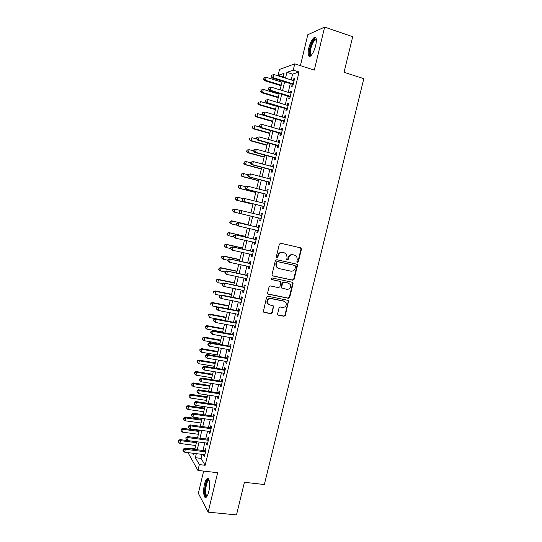 <?xml version="1.0" encoding="UTF-8"?>
<svg xmlns="http://www.w3.org/2000/svg" width="542" height="542" viewBox="0 0 542 542"><rect width="100%" height="100%" fill="white"/><g stroke="black" fill="none" stroke-linecap="round" stroke-linejoin="round"><path stroke-width="0.81" d="M297.436 262.314L298.405 261.671L301.42 249.259L300.614 247.836L280.742 243.256L279.347 244.178L276.325 256.732L276.901 257.735L277.883 257.084L278.276 255.458C279.042 253.222 280.532 252.233 282.741 252.491L284.408 252.87L286.61 254.476L287.036 257.43L286.738 259.686L287.219 260.038L288.195 259.388L288.581 257.775C289.347 255.546 290.83 254.557 293.019 254.815L294.665 255.187L296.806 256.725L297.26 259.72L296.874 261.332L297.436 262.314M297.145 262.179L297.978 261.515L300.993 249.124L300.431 247.796M276.616 257.599L277.49 256.935L277.877 255.316L278.276 255.458M286.935 259.903L287.782 259.239L288.175 257.626L288.581 257.775M208.731 491.784C210.452 484.995 209.368 476.764 207.078 478.674C206.082 479.446 205.228 481.282 204.503 484.182C202.816 490.815 203.826 499.162 206.17 497.278C207.152 496.519 208.006 494.683 208.731 491.784M315.708 45.474C316.921 39.376 316.406 36.727 314.157 37.533C311.968 39.295 310.153 42.886 308.716 48.292C307.497 54.356 308.019 56.991 310.275 56.219C312.436 54.498 314.245 50.921 315.708 45.474M277.619 313.811L277.707 314.624L278.446 315.187L283.988 316.271L285.363 315.329L288.574 300.837L287.863 300.302L267.978 296.25L266.583 297.199L263.331 311.786L264.089 312.375L270.878 313.703L272.267 312.761L273.602 306.067L269.503 304.828L267.497 303.276C266.86 300.309 268.026 298.744 271.007 298.588L284.096 301.244L286.013 302.68C286.738 305.661 285.6 307.253 282.592 307.45L280.424 307.016L279.042 307.951L277.619 313.811M202.024 454.359L201.068 458.39L205.154 465.287L199.327 464.596L197.938 470.429L188.548 453.64L188.772 452.712M283.175 76.95L278.107 75.379L279.516 69.423L294.746 63.848L314.306 70.094L324.631 27.1L352.7 36.707L344.055 72.289L363.811 78.671L264.347 484.534L244.422 482.278L236.495 514.9L208.162 512.143L217.633 472.719L197.938 470.429M294.746 63.848L293.242 70.155L286.894 72.35L285.512 78.15M205.154 465.287L299.035 71.991L293.242 70.155M292.741 280.221L294.116 279.293L297.456 265.553L297.321 264.625L296.65 264.144L276.779 259.726L275.377 260.655L272.03 274.55L272.138 275.411L272.863 275.966L292.741 280.221L292.328 280.038L293.703 279.11L297.036 265.39L296.562 264.123M293.059 283.649L289.733 297.341L288.358 298.276L268.473 294.204L267.728 293.628L267.64 292.802L269.062 286.881L270.458 285.946L278.568 287.639L279.957 286.704L280.797 281.921L280.078 281.386L271.637 279.591L271.129 279.205L272.037 277.951L292.246 282.253L292.944 282.761L293.059 283.649L292.646 283.459L289.326 297.131L289.733 297.341M203.643 471.093L198.338 493.308L208.162 512.143M324.631 27.1L307.795 34.722L300.417 65.657M292.219 84.213L291.704 86.374L292.761 86.07L294.536 78.624L293.466 78.956L293.1 80.514M289.279 96.551L288.764 98.705L289.807 98.454L291.582 91.029L290.526 91.313L290.146 92.912M286.345 108.861L285.83 111.008L286.867 110.805L288.629 103.4L287.585 103.63L287.192 105.284M283.419 121.144L282.904 123.285L283.927 123.129L285.688 115.737L284.658 115.927L284.252 117.628M280.499 133.393L279.984 135.534L280.993 135.425L282.755 128.054L281.738 128.19L281.318 129.945M277.585 145.615L277.077 147.749L278.073 147.695L279.821 140.337L278.818 140.425L278.392 142.228M274.679 157.81L274.171 159.937L275.153 159.931L276.901 152.593L275.912 152.627L275.471 154.484M271.779 169.971L271.271 172.099L272.24 172.139L273.988 164.815L273.012 164.809L272.558 166.706M268.886 182.112L268.378 184.233L269.34 184.321L271.081 177.017L270.112 176.956L269.652 178.907M266 194.219L265.499 196.333L266.44 196.468L268.182 189.185L267.226 189.077L266.752 191.075M263.121 206.299L262.619 208.413L263.554 208.589L265.282 201.319L264.347 201.17L263.859 203.216M260.248 218.351L259.747 220.458L260.668 220.682L262.396 213.433L261.468 213.23L260.973 215.323M257.369 230.425L256.881 232.477L257.789 232.748L259.516 225.513L258.602 225.269L258.1 227.369M254.503 242.47L254.029 244.462L254.923 244.788L256.644 237.565L255.736 237.274L255.241 239.374M251.637 254.489L251.176 256.427L252.057 256.8L253.778 249.591L252.884 249.252L252.382 251.346M248.778 266.481L248.331 268.365L249.205 268.778L250.919 261.59L250.038 261.203L249.537 263.29M245.926 278.446L245.492 280.268L246.353 280.729L248.06 273.561L247.193 273.127L246.698 275.214M243.08 290.383L242.66 292.145L243.507 292.653L245.214 285.505L244.361 285.024L243.866 287.104M240.248 302.287L239.835 304.001L240.675 304.55L242.376 297.416L241.529 296.894L241.034 298.967M237.416 314.17L237.017 315.823L237.843 316.42L239.544 309.306L238.71 308.73L238.216 310.803M234.591 326.02L234.205 327.619L235.018 328.262L236.712 321.162L235.892 320.546L235.404 322.612M231.773 337.842L231.407 339.387L232.206 340.078L233.893 332.991L233.087 332.327L232.593 334.387M228.961 349.644L228.602 351.128L229.395 351.866L231.082 344.793L230.282 344.089L229.794 346.142M226.156 361.412L225.811 362.849L226.59 363.621L228.27 356.568L227.491 355.823L226.996 357.869M223.358 373.153L223.026 374.536L223.792 375.355L225.472 368.323L224.7 367.523L224.212 369.569M220.567 384.867L220.248 386.195L221 387.063L222.674 380.044L221.915 379.204L221.427 381.243M217.782 396.554L217.477 397.828L218.216 398.736L219.889 391.737L219.137 390.85L218.656 392.889M214.998 408.221L214.713 409.434L215.438 410.389L217.105 403.404L216.366 402.476L215.885 404.508M212.227 419.854L211.949 421.019L212.667 422.015L214.334 415.043L213.602 414.074L213.121 416.1M209.463 431.459L209.198 432.57L209.903 433.614L211.563 426.656L210.845 425.639L210.364 427.665M206.698 443.038L206.448 444.101L207.146 445.185L208.799 438.241L208.094 437.184L207.613 439.203M299.035 71.991L292.565 74.132L291.19 79.918M290.309 83.624L288.229 92.33M287.368 95.975L285.282 104.714M284.428 108.292L282.341 117.072M281.501 120.588L279.408 129.396M278.581 132.851L276.481 141.692M275.668 145.087L273.554 153.962M272.762 157.288L270.641 166.198M269.862 169.47L267.734 178.406M266.969 181.617L264.835 190.588M264.083 193.738L261.942 202.742M261.203 205.825L259.056 214.862M258.331 217.891L256.183 226.922M255.458 229.977L253.324 238.934M252.586 242.037L250.472 250.919M249.72 254.069L247.619 262.877M246.861 266.068L244.781 274.808M244.008 278.046L241.949 286.711M241.163 289.99L239.117 298.581M238.331 301.908L236.298 310.43M235.499 313.798L233.487 322.246M232.674 325.661L230.675 334.041M229.855 337.497L227.877 345.803M227.044 349.305L225.079 357.544M224.239 361.087L222.295 369.251M221.434 372.842L219.51 380.938M218.643 384.563L216.732 392.591M215.858 396.263L213.968 404.224M213.081 407.936L211.204 415.822M210.31 419.583L208.446 427.401M207.539 431.202L205.696 438.952M204.781 442.794L202.952 450.47M203.948 454.596L203.711 455.598L204.395 456.73L206.041 449.806L205.35 448.701L204.876 450.714M189.693 448.803L189.856 448.112L190.296 448.878M194.951 448.756L189.856 448.112M196.319 453.647L195.364 457.692L199.327 464.596M284.631 81.869L282.558 90.602M281.691 94.254L279.604 103.021M278.757 106.611L276.664 115.412M275.824 118.942L273.73 127.776M272.904 131.239L270.797 140.107M269.991 143.508L267.877 152.41M267.084 155.75L264.957 164.68M264.184 167.966L262.05 176.929M261.285 180.147L259.151 189.144M258.398 192.302L256.258 201.333M255.519 204.429L253.365 213.487M252.647 216.522L250.492 225.58M249.767 228.643L247.633 237.626M246.895 240.736L244.781 249.645M244.029 252.802L241.928 261.637M241.17 264.842L239.09 273.602M238.317 276.847L236.251 285.539M235.472 288.825L233.426 297.443M232.633 300.776L230.601 309.326M229.801 312.7L227.789 321.176M226.976 324.597L224.977 332.998M224.158 336.467L222.179 344.8M221.339 348.31L219.381 356.568M218.534 360.125L216.59 368.309M215.736 371.907L213.805 380.023M212.945 383.668L211.034 391.717M210.154 395.396L208.263 403.377M207.376 407.103L205.499 415.009M204.605 418.776L202.742 426.622M201.834 430.429L199.991 438.2M199.077 442.048L197.247 449.752M283.066 77.391L284.035 73.333L278.107 75.379M192.789 453.207L193.569 454.575L193.86 453.342M194.788 449.447L196.617 441.73M197.532 437.875L199.381 430.097M200.283 426.283L202.146 418.431M203.04 414.664L204.923 406.744M205.804 403.011L207.701 395.023M208.575 391.338L210.486 383.282M211.353 379.637L213.284 371.507M214.137 367.903L216.082 359.705M216.922 356.148L218.887 347.883M219.72 344.366L221.698 336.026M222.525 332.551L224.517 324.143M225.33 320.715L227.349 312.233M228.148 308.845L230.181 300.295M230.973 296.955L233.019 288.324M233.798 285.031L235.865 276.332M236.637 273.08L238.717 264.306M239.476 261.102L241.576 252.26M242.328 249.096L244.442 240.181M245.18 237.064L247.315 228.067M248.046 224.998L250.194 215.933M250.919 212.898L253.067 203.826M253.805 200.723L255.953 191.685M256.698 188.521L258.839 179.51M259.604 176.292L261.732 167.315M262.511 164.03L264.632 155.087M265.424 151.74L267.545 142.831M268.351 139.423L270.458 130.547M271.278 127.079L273.378 118.231M274.218 114.701L276.305 105.886M277.158 102.296L279.245 93.515M280.112 89.857L282.186 81.11M292.565 74.132L286.894 72.35M201.068 458.39L195.364 457.692M293.466 78.956L294.387 79.247M290.526 91.313L291.447 91.591M287.585 103.63L288.507 103.908M284.658 115.927L285.58 116.198M281.738 128.19L282.66 128.454M278.818 140.425L279.74 140.683M275.912 152.627L276.833 152.885M273.012 164.809L273.934 165.053M270.112 176.956L271.034 177.2M267.226 189.077L268.148 189.314M264.347 201.17L265.268 201.4M259.747 220.458L260.668 220.675M261.468 213.23L262.389 213.453M256.881 232.477L257.809 232.687M254.029 244.462L254.95 244.672M251.176 256.427L252.098 256.63M248.331 268.365L249.252 268.561M245.492 280.268L246.414 280.465M242.66 292.145L243.588 292.334M239.835 304.001L240.763 304.184M237.017 315.823L237.945 316M234.205 327.619L235.133 327.788M231.407 339.387L232.328 339.556M228.602 351.128L229.53 351.291M225.811 362.849L226.739 363.004M223.026 374.536L223.954 374.685M220.248 386.195L221.177 386.338M217.477 397.828L218.399 397.97M214.713 409.434L215.635 409.569M211.949 421.019L212.877 421.148M209.198 432.57L210.12 432.692M206.448 444.101L207.376 444.216M203.711 455.598L204.632 455.714M288.175 257.626C288.94 255.404 290.41 254.415 292.599 254.672L294.245 255.045M277.877 255.316C278.642 253.08 280.133 252.091 282.341 252.348L284.001 252.728M272.457 275.783L292.328 280.038M295.62 266.495L295.051 265.505L277.606 261.644L276.623 262.294L276.217 264.008L276.583 266.833L278.866 268.547L290.79 271.149C292.978 271.386 294.448 270.404 295.207 268.188L295.62 266.495M278.08 268.27L276.19 266.671L275.824 263.846L276.23 262.138L277.213 261.488L294.631 265.35M267.999 293.974L287.951 298.066L289.326 297.131M280.099 281.393L271.291 279.421M286.921 289.381C289.97 289.184 291.095 287.565 290.302 284.536L288.432 283.154L283.839 282.179L282.45 283.114L281.61 287.883L286.921 289.381M288.805 283.263L288.432 283.154M281.887 288.215L281.108 286.833L282.05 282.931L283.432 281.996L288.019 282.971M292.646 283.459L292.24 282.253M284.658 301.42L284.096 301.244M268.439 304.38L267.118 303.059C266.481 300.092 267.646 298.527 270.627 298.371L283.696 301.027M263.561 312.097L270.499 313.472L271.881 312.524L273.297 306.664L272.978 305.532M277.924 314.916L283.588 316.033L284.957 315.092L288.269 301.467L287.924 300.322M281.942 82.154L266.169 77.289L265.458 80.324L264.523 80.643L281.095 85.731M263.913 79.057L264.198 77.845L263.541 79.193L265.458 80.324L281.223 85.169M264.198 77.845L266.169 77.289M264.523 80.643L263.541 79.193M293.283 83.902L273.182 77.682L273.92 74.545L294.021 80.799M293.127 84.491L272.186 78.021L273.182 77.682L271.589 76.375L271.881 75.121L271.19 76.51L271.589 76.375M271.19 76.51L272.186 78.021M273.92 74.545L271.881 75.121M311.264 55.338C309.428 55.785 309.021 53.468 310.058 48.401C311.833 42.195 313.757 39.044 315.83 38.936L316.338 39.485M316.365 39.857L315.193 39.884C313.439 41.287 311.982 44.159 310.823 48.489C309.943 52.642 310.173 54.83 311.501 55.06M315.729 37.628L315.031 37.893C312.849 39.641 311.047 43.204 309.618 48.577C308.703 52.662 308.737 55.291 309.706 56.463M207.166 496.079L206.841 496.255C203.623 497.678 204.998 480.754 208.135 479.887L209.09 480.178M209.192 480.558L208.426 480.673C205.642 482.204 204.585 496.655 207.356 495.727M208.23 478.688L207.965 478.83C204.917 480.483 203.23 496.045 205.987 497.387M279.083 94.193L263.31 89.423L262.599 92.452L261.678 92.723L278.249 97.702M261.061 91.178L261.346 89.972L260.695 91.293L262.599 92.452L278.371 97.194M261.346 89.972L263.31 89.423M261.678 92.723L260.695 91.293M276.237 106.198L260.458 101.523L259.747 104.545L258.839 104.769L275.417 109.647M258.216 103.271L258.5 102.065L257.85 103.366L259.747 104.545L275.526 109.193M258.134 102.16L258.5 102.065M258.839 104.769L257.85 103.366M263.317 115.25L257.613 113.596L256.901 116.611L256.007 116.787L272.585 121.571M255.37 115.338L255.655 114.132L255.018 115.412L256.901 116.611L272.68 121.164M255.302 114.206L255.655 114.132M256.007 116.787L255.018 115.412M260.038 127.14L254.774 125.642L254.069 128.65L253.182 128.779L269.767 133.461M252.538 127.37L252.823 126.171L252.186 127.424L254.069 128.65L269.848 133.108M252.47 126.225L252.823 126.171M253.182 128.779L252.186 127.424M290.329 96.286L270.221 90.196L270.959 87.072L291.061 93.197M290.187 96.828L269.245 90.487L270.221 90.196L268.636 88.888L268.927 87.635L268.243 89.003L268.636 88.888M268.243 89.003L269.245 90.487M270.959 87.072L268.927 87.635M265.594 100.223L265.302 101.469L265.98 100.121L265.594 100.223L268.005 99.565L288.114 105.561M265.98 100.121L268.005 99.565L267.274 102.682L266.305 102.926L287.253 109.132M287.382 108.644L267.274 102.682L265.682 101.374M265.302 101.469L266.305 102.926M262.66 112.661L262.362 113.901L262.741 113.827L263.039 112.58L262.66 112.661L265.065 112.031L285.173 117.899M263.039 112.58L265.065 112.031L264.327 115.141L263.371 115.331L284.326 121.408M284.442 120.974L264.327 115.141L262.741 113.827M262.362 113.901L263.371 115.331M259.726 125.066L259.435 126.306L260.106 125.006L259.726 125.066L262.125 124.464L282.24 130.202M260.106 125.006L262.125 124.464L261.393 127.566L260.451 127.709L281.42 133.657M281.508 133.278L261.393 127.566L259.808 126.245M259.435 126.306L260.451 127.709M256.745 138.996L251.942 137.661L251.237 140.663L250.363 140.744L266.949 145.324M249.713 139.382L249.991 138.183L249.361 139.416L251.237 140.663L267.023 145.026M249.645 138.217L249.991 138.183M250.363 140.744L249.361 139.416M256.806 137.444L256.515 138.677L256.881 138.644L257.172 137.404L256.806 137.444L259.191 136.869L279.313 142.485M257.172 137.404L259.191 136.869L258.459 139.965L257.531 140.053L278.493 145.866M278.581 145.547L258.459 139.965L256.881 138.644M256.515 138.677L257.531 140.053M253.636 150.879L249.117 149.653L248.412 152.648L247.552 152.681L264.144 157.16M246.888 151.36L247.172 150.161L246.549 151.381L248.412 152.648L264.198 156.909M246.827 150.181L248.256 149.7L247.172 150.161M247.552 152.681L246.549 151.381M253.886 149.795L253.595 151.028L253.961 151.008L254.252 149.775L253.886 149.795L256.264 149.246L276.393 154.734M254.252 149.775L256.264 149.246L255.539 152.329L254.625 152.37L275.587 158.054M275.661 157.79L255.539 152.329L253.961 151.008M253.595 151.028L254.625 152.37M250.817 162.817L246.298 161.618L245.594 164.599L244.747 164.592L261.339 168.975M244.076 163.311L244.354 162.119L243.737 163.311L245.594 164.599L261.386 168.772M244.015 162.119L245.445 161.618L246.298 161.618L244.354 162.119M244.747 164.592L243.737 163.311M250.98 162.112L250.689 163.338L251.048 163.338L251.339 162.112L250.98 162.112L253.351 161.591L273.48 166.956M251.339 162.112L253.351 161.591L252.619 164.673L251.718 164.66L272.694 170.215M272.748 170.005L252.619 164.673L251.048 163.338M250.689 163.338L251.718 164.66M248.006 174.72L243.487 173.548L242.782 176.529L241.949 176.475L258.541 180.757M241.265 175.242L241.549 174.05L240.933 175.222L242.782 176.529L258.581 180.608M241.217 174.029L243.487 173.548L241.549 174.05M241.949 176.475L240.933 175.222M248.08 174.402L247.789 175.628L248.141 175.649L248.432 174.416L248.08 174.402L250.438 173.907L270.573 179.145M248.432 174.416L250.438 173.907L249.713 176.977L248.819 176.922L269.801 182.349M269.848 182.187L249.713 176.977L248.141 175.649M247.789 175.628L248.819 176.922M245.275 186.624L240.682 185.459L239.977 188.433L239.157 188.331L255.756 192.512M238.466 187.139L238.744 185.947L238.134 187.098L239.977 188.433L255.777 192.41M238.419 185.913L239.855 185.371L240.682 185.459L238.744 185.947M239.157 188.331L238.134 187.098M243.006 198.609L237.877 197.335L237.179 200.303L236.366 200.161L252.972 204.246M235.668 199.009L235.946 197.823L235.343 198.948L237.179 200.303L252.978 204.192M235.628 197.769L237.877 197.335L235.946 197.823M236.366 200.161L235.343 198.948M233.588 211.956L250.194 215.946L233.588 211.956L232.559 210.777L233.162 209.666L232.559 210.777M240.729 210.553L235.086 209.192L234.388 212.152L232.884 210.852M232.843 209.591L235.086 209.192L233.162 209.666M248.114 224.706L231.509 220.79L232.301 221.014L231.603 223.968L236.895 225.208M248.107 224.74L232.301 221.014L230.059 221.393L230.099 222.667L230.377 221.488M230.099 222.667L231.603 223.968L229.781 222.572M230.059 221.393L231.509 220.79M245.35 236.366L228.738 232.545L229.517 232.816L228.826 235.756L233.595 236.847M245.33 236.447L229.517 232.816L227.288 233.168L227.322 234.456L227.599 233.277M227.322 234.456L228.826 235.756L228.047 235.479L227.01 234.34M227.288 233.168L228.738 232.545M242.586 247.992L225.973 244.273L226.746 244.584L226.055 247.525L230.574 248.527M242.559 248.128L226.746 244.584L224.523 244.916L224.551 246.217L224.828 245.038M224.551 246.217L226.055 247.525L224.246 246.088M224.523 244.916L225.973 244.273M239.835 259.598L223.223 255.973L223.982 256.332L223.29 259.259L227.809 260.241M239.794 259.781L223.982 256.332L221.766 256.637L221.786 257.951L222.064 256.779M221.786 257.951L223.29 259.259L222.532 258.893L221.488 257.802M221.766 256.637L223.223 255.973M237.084 271.176L220.472 267.646L221.217 268.046L220.526 270.973L225.052 271.928M237.03 271.406L221.217 268.046L219.009 268.324L219.029 269.659L219.307 268.486M219.029 269.659L219.781 270.56L218.738 269.496M219.009 268.324L220.472 267.646M234.347 282.728L217.728 279.293L218.46 279.74L217.776 282.653L222.444 283.615M234.28 283.005L218.46 279.74L216.265 279.99L216.278 281.339L216.556 280.173M216.265 279.99L217.728 279.293M231.61 294.252L214.991 290.912L215.716 291.4L215.025 294.313L220.16 295.336M231.536 294.584L215.716 291.4L213.521 291.63L213.534 292.992L213.812 291.826M213.521 291.63L214.991 290.912M228.88 305.756L212.261 302.504L212.972 303.039L212.288 305.945L217.87 307.029M228.792 306.128L212.972 303.039L210.791 303.242L210.797 304.624L211.075 303.459M210.791 303.242L212.261 302.504M226.163 317.226L209.53 314.069L210.235 314.651L209.551 317.551L225.377 320.525M226.061 317.653L210.235 314.651L208.06 314.834L208.067 316.223L208.338 315.065M208.06 314.834L209.53 314.069M245.187 186.658L244.896 187.884L245.533 186.699L245.187 186.658L247.531 186.191L267.673 191.306M245.533 186.699L247.531 186.191L246.806 189.26L245.933 189.151L266.915 194.449M266.949 194.348L246.806 189.26L245.241 187.925M244.896 187.884L245.933 189.151M242.294 198.887L242.01 200.113L242.355 200.174L242.64 198.948L242.294 198.887L243.771 198.304L264.781 203.44M242.64 198.948L244.638 198.447L243.914 201.509L243.046 201.353L264.035 206.522M264.056 206.475L243.914 201.509L242.355 200.174M242.01 200.113L243.046 201.353M239.415 211.089L239.469 212.389L239.415 211.089L240.892 210.486L261.894 215.547M239.754 211.17L241.746 210.675L241.027 213.731L240.174 213.528L261.163 218.568L241.027 213.731L239.469 212.389M239.13 212.308L240.174 213.528M259.022 227.586L238.019 222.64L259.015 227.626M236.874 223.358L238.866 222.877L238.141 225.919L236.251 224.476L236.59 224.578L236.874 223.358L236.251 224.476M258.297 230.641L238.141 225.919L236.59 224.578M238.019 222.64L236.542 223.263M256.163 239.584L235.16 234.761L256.142 239.672M234.002 235.526L235.987 235.045L235.269 238.087L233.385 236.624L233.717 236.739L234.002 235.526L233.677 235.411L233.385 236.624M255.424 242.68L235.269 238.087L233.717 236.739M235.16 234.761L233.677 235.411M253.297 251.549L232.301 246.854L253.277 251.698M231.136 247.66L233.121 247.186L232.403 250.221L230.526 248.731L230.851 248.873L231.136 247.66L230.811 247.525L230.526 248.731M252.558 254.699L232.403 250.221L230.851 248.873M232.301 246.854L230.811 247.525M250.451 263.493L229.449 258.92L250.418 263.69M228.277 259.76L230.255 259.3L229.544 262.328L227.674 260.817L227.992 260.973L228.277 259.76L227.958 259.611L227.674 260.817M249.699 266.684L229.544 262.328L227.992 260.973M229.449 258.92L227.958 259.611M247.619 275.411L226.603 270.959L247.565 275.654M225.425 271.84L227.396 271.386L226.685 274.401L224.828 272.87L225.14 273.046L225.425 271.84L225.113 271.671L224.828 272.87M246.854 278.642L226.685 274.401L225.14 273.046M226.603 270.959L225.113 271.671M244.788 287.294L223.771 282.965L244.72 287.592M222.579 283.886L224.551 283.446L223.839 286.454L221.99 284.902L222.295 285.092L222.579 283.886L222.274 283.696L221.99 284.902M244.008 290.573L223.839 286.454L222.295 285.092M223.771 282.965L222.274 283.696M241.949 299.15L220.94 294.95L221.705 295.471L241.881 299.496M219.74 295.912L221.705 295.471L221 298.473L219.151 296.901L219.456 297.111L219.74 295.912L219.435 295.702L219.151 296.901M241.17 302.47L221 298.473L219.456 297.111M220.94 294.95L219.435 295.702M239.144 310.979L218.114 306.901L218.873 307.47L239.042 311.379M216.908 307.903L218.873 307.47L218.162 310.464L216.326 308.872L216.631 309.103L216.908 307.903L216.61 307.673L216.326 308.872M238.338 314.346L218.162 310.464L216.631 309.103M218.114 306.901L216.61 307.673M236.326 322.788L215.296 318.825L216.041 319.441L236.217 323.235M214.083 319.868L216.041 319.441L215.337 322.429L213.507 320.81L213.805 321.06L214.083 319.868L213.792 319.617L213.507 320.81M235.513 326.196L215.337 322.429L213.805 321.06M215.296 318.825L213.792 319.617M223.446 328.676L206.814 325.613L207.505 326.237L206.82 329.123L222.654 332.016M223.331 329.15L207.505 326.237L205.337 326.392L205.343 327.802L205.614 326.643M206.82 329.123L205.343 327.802M205.337 326.392L206.814 325.613M220.736 340.098L204.104 337.124L204.781 337.795L204.104 340.681L219.93 343.479M220.608 340.62L204.781 337.795L202.627 337.923L202.62 339.346L202.891 338.194M204.104 340.681L202.62 339.346M202.627 337.923L204.104 337.124M218.026 351.494L201.394 348.614L202.064 349.326L201.387 352.205L217.22 354.915M217.898 352.063L202.064 349.326L199.917 349.434L199.91 350.87L200.181 349.719M201.387 352.205L199.91 350.87M199.917 349.434L201.394 348.614M215.33 362.869L198.697 360.078L199.354 360.83L198.677 363.702L214.51 366.331M215.188 363.479L199.354 360.83L197.213 360.918L197.2 362.368L197.471 361.216M198.677 363.702L197.2 362.368M197.213 360.918L198.697 360.078M233.507 334.556L212.484 330.722L213.223 331.386L233.399 335.058M211.265 331.799L210.973 331.535L210.696 332.727L210.987 332.991L211.265 331.799L213.223 331.386L212.518 334.367L232.694 338.012M212.484 330.722L210.973 331.535M210.987 332.991L212.518 334.367M230.716 346.311L209.679 342.591L210.404 343.296L230.587 346.86M208.453 343.709L208.169 343.425L207.884 344.61L208.175 344.902L208.453 343.709L210.404 343.296L209.7 346.27L229.883 349.8M209.679 342.591L208.169 343.425M208.175 344.902L209.7 346.27M227.925 358.032L206.881 354.434L207.593 355.186L227.782 358.628M205.648 355.593L205.364 355.288L205.371 356.778L205.648 355.593L207.593 355.186L206.895 358.154L227.078 361.568M206.881 354.434L205.364 355.288M205.371 356.778L206.895 358.154M225.133 369.725L204.09 366.25L204.795 367.042L224.984 370.376M202.85 367.442L202.572 367.124L202.295 368.303L202.572 368.628L202.85 367.442L204.795 367.042L204.09 370.003L224.28 373.303M204.09 366.25L202.572 367.124M202.572 368.628L204.09 370.003M212.64 374.21L196.001 371.514L196.644 372.307L195.974 375.172L211.807 377.713M212.484 374.874L196.644 372.307L194.517 372.374L194.497 373.838L194.768 372.693M195.974 375.172L194.497 373.838M194.517 372.374L196.001 371.514M222.355 381.399L201.306 378.031L201.997 378.878L222.186 382.09M200.059 379.264L199.788 378.926L199.503 380.105L199.781 380.45L200.059 379.264L201.997 378.878L201.299 381.832L221.488 385.016M201.306 378.031L199.788 378.926M199.781 380.45L201.299 381.832M209.95 385.531L193.311 382.93L193.948 383.763L193.27 386.622L209.11 389.075M209.788 386.236L193.948 383.763L191.821 383.804L191.807 385.281L192.071 384.136M193.27 386.622L191.807 385.281M191.821 383.804L193.311 382.93M219.578 393.038L198.528 389.793L199.205 390.68L219.402 393.777M197.268 391.067L197.003 390.707L196.99 392.239L197.268 391.067L199.205 390.68L198.507 393.627L218.704 396.697M198.528 389.793L197.003 390.707M196.99 392.239L198.507 393.627M207.274 396.825L190.628 394.312L191.251 395.193L190.581 398.045L206.421 400.409M207.091 397.577L191.251 395.193L189.382 395.558L189.138 395.206L189.117 396.697L189.382 395.558M190.581 398.045L189.117 396.697M189.138 395.206L190.628 394.312M216.807 404.65L195.757 401.527L196.421 402.455L216.617 405.443M194.49 402.835L194.226 402.455L194.212 404.007L194.49 402.835L196.421 402.455L195.73 405.396L215.926 408.356M195.757 401.527L194.226 402.455M194.212 404.007L195.73 405.396M204.598 408.099L187.952 405.673L188.569 406.595L187.898 409.44L203.738 411.717M204.409 408.892L188.569 406.595L186.699 406.954L186.462 406.588L186.434 408.092L186.699 406.954M187.898 409.44L186.434 408.092M186.462 406.588L187.952 405.673M214.036 416.229L192.993 413.228L193.643 414.203L213.846 417.076M191.719 414.576L191.462 414.183L191.441 415.748L191.719 414.576L193.643 414.203L192.952 417.137L213.155 419.982M192.993 413.228L191.462 414.183M191.441 415.748L192.952 417.137M201.929 419.345L185.283 417.008L185.886 417.97L185.215 420.809L201.062 423.004M201.732 420.186L185.886 417.97L184.023 418.322L183.785 417.936L183.758 419.461L184.023 418.322M185.215 420.809L183.758 419.461M183.785 417.936L185.283 417.008M211.292 427.801L190.235 424.908L190.872 425.931L211.075 428.688M188.955 426.29L188.697 425.883L188.42 427.049L188.677 427.462L188.955 426.29L190.872 425.931L190.181 428.851L210.384 431.581M190.235 424.908L188.697 425.883M188.677 427.462L190.181 428.851M199.266 430.565L182.62 428.316L183.21 429.318L182.546 432.15L198.392 434.264M199.056 431.452L183.21 429.318L181.353 429.671L181.116 429.264L181.089 430.802L181.353 429.671M182.546 432.15L181.089 430.802M181.116 429.264L182.62 428.316M208.541 439.332L187.485 436.554L188.108 437.624L208.318 440.267M186.191 437.977L185.94 437.55L185.92 439.142L186.191 437.977L188.108 437.624L187.424 440.544L207.627 443.16M187.485 436.554L185.94 437.55M185.92 439.142L187.424 440.544M196.611 441.757L179.964 439.603L180.54 440.646L179.876 443.471L195.723 445.497M196.387 442.692L180.54 440.646L178.684 440.985L178.46 440.571L178.42 442.116L178.684 440.985M179.876 443.471L178.42 442.116M178.46 440.571L179.964 439.603M205.797 450.842L184.734 448.18L185.35 449.291L205.56 451.825M183.44 449.636L183.196 449.196L182.918 450.355L183.162 450.802L183.44 449.636L185.35 449.291L184.666 452.204L204.876 454.711M184.734 448.18L183.196 449.196M183.162 450.802L184.666 452.204M297.978 261.515L298.405 261.671M277.49 256.935L277.883 257.084M287.782 259.239L288.195 259.388M292.599 254.672L293.019 254.815M282.341 252.348L282.741 252.491M300.993 249.124L301.42 249.259M272.477 275.79L272.863 275.966M297.036 265.39L297.456 265.553M293.703 279.11L294.116 279.293M277.213 261.488L277.606 261.644M276.23 262.138L276.623 262.294M275.824 263.846L276.217 264.008M287.951 298.066L288.358 298.276M268.094 294.001L268.473 294.204M279.686 281.203L280.078 281.386M283.432 281.996L283.839 282.179M282.05 282.931L282.45 283.114M281.108 286.833L281.508 287.023M270.627 298.371L271.007 298.588M273.297 306.664L273.683 306.887M271.881 312.524L272.267 312.761M270.499 313.472L270.878 313.703M263.724 312.145L264.089 312.375M288.269 301.467L288.676 301.684M284.957 315.092L285.363 315.329M283.588 316.033L283.988 316.271M278.053 314.949L278.446 315.187M207.078 478.674L208.04 478.782M300.837 248.168L301.264 248.297M296.901 264.469L297.321 264.625M276.19 266.671L276.583 266.833M281.21 287.687L281.61 287.883M292.524 282.578L292.944 282.761M267.118 303.059L267.497 303.276M273.215 305.844L273.602 306.067M288.168 300.62L288.574 300.837M316.176 39.735L315.83 38.936M316.379 40.277L315.193 39.884M209.11 480.524L208.636 479.86M209.239 480.761L208.426 480.673"/></g></svg>
